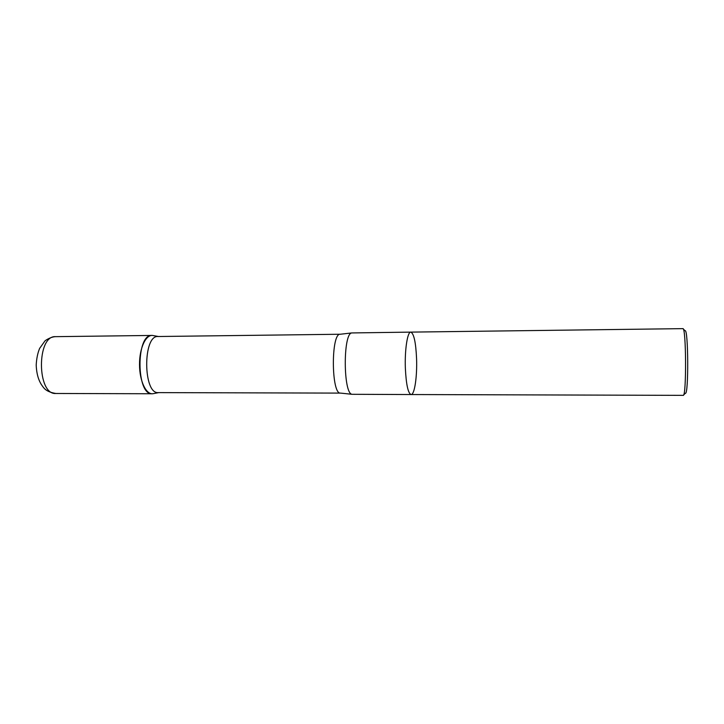 <?xml version="1.0" encoding="UTF-8"?>
<svg xmlns="http://www.w3.org/2000/svg" width="724" height="724" viewBox="0 0 724 724"><rect width="100%" height="100%" fill="white"/><g stroke="black" fill="none" stroke-linecap="round" stroke-linejoin="round"><path stroke-width="1.09" d="M683.565 394.987L685.411 393.232C688.678 395.014 688.352 328.931 685.103 330.75L683.239 329.004M411.105 394.544L683.175 395.358C686.578 397.376 686.225 326.587 682.85 328.642L410.807 332.117C407.494 331.565 404.644 349.81 405.359 368.281C406.182 384.652 408.092 393.404 411.105 394.544C408.092 393.404 406.182 384.652 405.359 368.281C404.644 349.81 407.494 331.565 410.807 332.117C413.911 333.529 415.838 342.38 416.572 358.67C417.241 376.534 414.553 394.924 411.105 394.544L352.036 394.299C343.221 393.856 342.932 333.474 351.737 332.94L410.807 332.117M158.294 392.616C143.035 394.272 142.746 335.013 158.013 336.515L340.289 334.244C330.859 332.569 331.167 394.879 340.579 393.105L158.294 392.616M158.764 392.616L153.407 393.63C146.438 395.394 139.533 381.512 139.515 364.661C139.37 347.801 146.139 333.854 153.126 335.556L158.493 336.515M55.576 336.66L151.922 335.438C135.831 333.864 136.139 395.494 152.203 393.756L55.857 393.476C36.843 395.15 36.553 335.176 55.576 336.66C50.608 336.76 44.689 340.823 44.825 341.113L39.639 348.38C37.693 353.013 36.553 358.57 36.2 365.068C36.743 378.48 41.015 384.507 43.775 387.856C46.074 390.688 50.101 392.562 55.857 393.476M352.036 394.299L340.579 393.105M351.737 332.94L340.289 334.244"/></g></svg>
